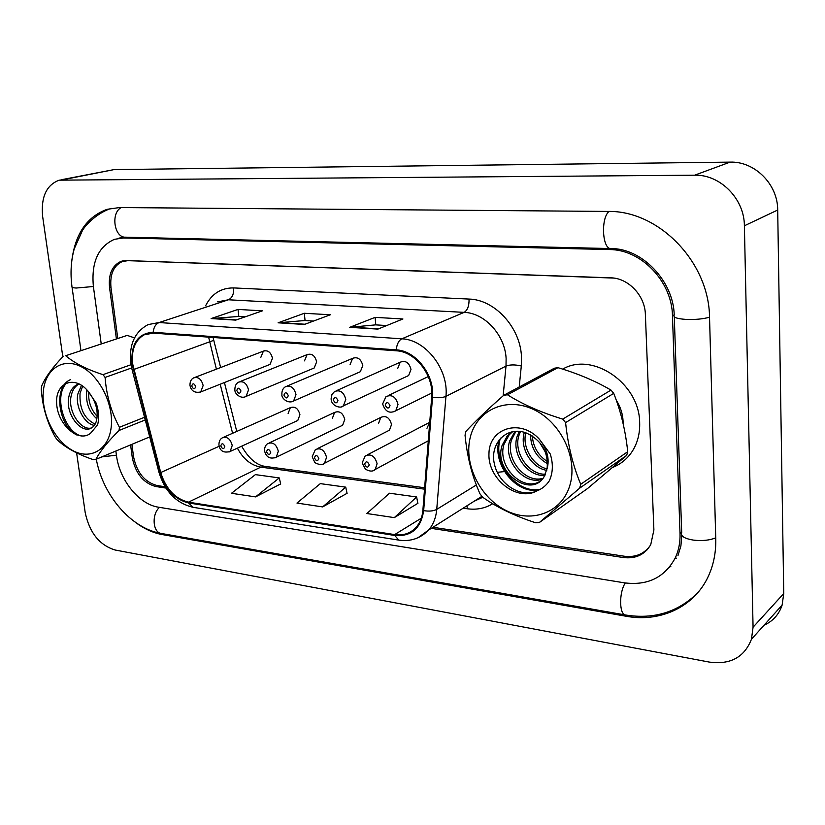 <?xml version="1.0" encoding="UTF-8"?>
<svg xmlns="http://www.w3.org/2000/svg" width="825" height="825" viewBox="0 0 825 825"><rect width="100%" height="100%" fill="white"/><g stroke="black" fill="none" stroke-linecap="round" stroke-linejoin="round"><path stroke-width="1.24" d="M341.014 426.009L342.643 425.226L344.747 419.523C342.952 412.943 339.57 410.572 334.61 412.418L332.423 418.203M387.606 431.124L389.493 430.165L391.535 424.514C389.617 417.625 386.028 415.253 380.779 417.409L378.665 423.142M296.381 421.111L297.784 420.472L299.939 414.728C298.238 408.437 295.041 406.086 290.338 407.663L288.131 413.469M312.757 368.6L314.191 368.002L316.656 361.845C315.047 355.575 311.84 353.172 307.055 354.647L304.507 360.865M358.669 372.446L360.35 371.714L362.794 365.568C361.082 359.009 357.689 356.596 352.626 358.328L350.099 364.547M406.632 376.478L408.633 375.55L410.994 369.466C409.169 362.577 405.57 360.164 400.187 362.216L397.733 368.393M268.775 364.908L269.992 364.423L272.477 358.277C270.94 352.265 267.898 349.882 263.381 351.141L260.834 357.338M429.743 422.122L426.979 428.299M612.872 467.342C620.751 464.166 627.113 458.968 631.981 451.76C637.467 443.345 640.025 433.63 639.664 422.617C639.478 383.243 592.381 351.502 562.681 369.136C592.381 351.502 639.478 383.243 639.664 422.617C640.025 433.63 637.467 443.345 631.981 451.76C627.113 458.968 620.751 464.166 612.872 467.342M132.639 363.846C131.268 349.769 135.114 340.096 144.2 334.816L153.254 333.114L396.32 350.79C415.449 351.502 433.96 375.519 431.702 397.042L422.874 510.366C422.287 517.141 420.08 522.751 416.233 527.216C410.572 533.363 403.384 535.817 394.659 534.6L188.451 502.167C175.168 498.877 165.928 489.008 160.72 472.55L132.639 363.846M132.021 363.794L160.143 472.591C165.464 489.462 174.931 499.579 188.554 502.951L394.742 535.466C411.252 536.776 420.894 528.495 423.668 510.634L432.517 397.279C434.837 375.2 415.852 350.573 396.237 349.862L153.151 332.289C137.858 333.269 130.814 343.778 132.021 363.794M647.429 549.027L648.368 548.357M377.891 329.113L402.92 318.976L375.117 317.367L349.728 327.329L377.891 329.113M386.698 325.545L375.643 324.864L349.728 327.329M375.777 324.875L375.117 317.367M235.723 320.121L262.391 310.839L238.033 309.427L211.128 318.563L235.723 320.121M245.108 316.852L238.683 316.46L211.128 318.563M238.817 316.47L238.033 309.427M304.384 324.462L330.32 314.779L304.322 313.273L278.097 322.802L304.384 324.462M313.51 321.059L304.92 320.523L278.097 322.802M305.054 320.533L304.322 313.273M613.738 278.077L127.885 260.669L122.337 261.535C113.561 265.681 109.777 274.364 110.983 287.585L117.738 338.25M131.907 444.345L133.557 456.72C136.816 472.539 144.653 482.151 157.101 485.543L165.155 486.771M432.96 527.278L624.278 556.215C635.57 557.597 644.273 553.957 650.399 545.294M255.554 496.887L279.273 477.933L255.399 474.623L231.485 493.288L255.554 496.887L280.675 483.935M394.309 517.626L416.625 496.97L389.493 493.206L366.867 513.521L394.309 517.626L417.863 503.332M322.637 506.911L345.737 487.142L320.306 483.625L296.969 503.075L322.637 506.911L347.057 493.319M345.737 487.142L347.098 493.494M279.273 477.933L280.717 484.1M416.625 496.97L417.904 503.508M431.248 528.361L623.442 557.545C635.745 558.979 644.841 554.678 650.75 544.644L653.895 530.001L645.377 314.438C645.037 295.597 628.268 278.004 610.768 277.829L126.442 260.556L120.904 261.422C112.107 265.567 108.323 274.261 109.539 287.502L116.377 338.693M130.587 444.902L132.299 457.679C135.558 473.509 143.406 483.13 155.853 486.533L165.98 488.08M115.861 451.038L116.469 455.483C119.47 480.098 139.116 504.477 158.534 507.21L624.587 582.863C647.728 585.76 664.61 577.469 675.232 557.978C678.697 550.595 680.295 542.479 680.027 533.62L672.468 315.8C672.035 281.438 641.138 249.428 609.489 249.562L123.503 237.961L114.469 239.312C98.144 246.665 91.121 262.453 93.411 286.698L101.197 343.705M76.622 452.884L85.202 512.603C89.492 532.682 99.443 545.139 115.046 549.997L709.242 662.073C730.28 664.94 744.356 657.329 751.451 639.241L753.07 627.206L744.387 225.792C744.408 198.712 720.132 174.343 694.619 175.199L59.204 180.159C46.344 185.027 40.827 197.154 42.652 216.542L62.803 356.761M764.063 625.195C772.994 621.163 779.006 614.46 782.11 605.107L783.75 593.536L777.697 210.024C777.872 184.243 754.679 161.195 730.094 162.123L114.097 169.589L60.988 179.809M73.765 433.001L73.848 433.599M645.449 550.852L647.058 549.904M135.29 522.235C143.973 528.753 152.914 532.857 162.092 534.538L626.103 616.244C661.485 622.896 696.733 605.828 709.799 572.88C714.079 562.32 716.059 550.883 715.76 538.57L709.541 317.666C709.294 261.979 658.484 210.21 607.757 211.427L119.543 207.56L107.188 209.303C87.295 216.47 75.539 233.32 71.919 259.844M669.312 567.332L670.859 566.29M676.655 558.123L674.819 558.824M623.102 423.472L623.071 421.039C622.7 413.717 620.452 406.818 616.337 400.331M111.179 427.288C113.994 404.735 99.691 375.86 81.19 366.692C62.721 357.173 45.21 369.218 43.312 391.432C41.157 413.521 54.584 440.736 72.435 450.388C90.234 460.36 108.632 449.986 111.179 427.288M145.241 419.935L119.068 430.464L119.439 427.288L144.54 417.254M131.649 367.95L105.095 377.427C106.415 395.371 111.2 411.984 119.439 427.288M105.095 377.427L102.991 374.643L131.01 364.722M134.516 337.879L127.205 335.404L65.701 355.719C74.446 363.144 86.872 369.456 102.991 374.643M65.701 355.719L127.205 335.404M119.068 430.464C107.776 441.664 100.042 451.306 95.865 459.381L93.483 459.711C77.828 454.441 65.773 447.851 57.327 439.962L55.337 437.271C47.19 422.74 42.488 406.777 41.25 389.39L41.539 386.275C45.097 377.685 52.357 367.661 63.339 356.204M86.934 389.947L86.749 390.885C85.573 402.445 88.956 411.778 96.876 418.883M88.708 392.009C88.172 401.497 90.977 409.592 97.113 416.285M81.51 385.275L77.797 394.123C75.137 407.354 84.82 424.091 94.328 425.36M82.655 386.079L80.046 393.308C79.293 408.592 84.315 418.863 95.133 424.122M79.035 383.852L77.117 384.615C72.703 386.894 69.898 391.163 68.722 397.413C65.288 414.459 81.551 434.6 91.565 427.886C94.896 425.875 96.742 422.06 97.102 416.439L97.123 415.326C97.453 407.354 94.432 399.321 88.048 391.215C74.405 374.457 54.883 382.852 56.688 403.899C57.74 424.7 78.643 443.108 90.533 433.29L97.597 424.875C99.32 418.151 98.835 410.871 96.123 403.023L88.048 391.215M79.169 383.924C74.889 386.234 72.167 390.462 71.002 396.588C67.918 412.026 81.221 430.959 91.451 427.948M95.865 459.381L149.696 436.92M66.98 382.676C53.109 395.557 64.164 431.702 81.252 436.002M70.496 379.644C52.717 386.925 58.513 426.092 76.673 434.93M570.178 484.265C577.923 456.751 559.732 420.698 532.228 408.891C504.828 396.67 476.097 410.984 470.106 437.993C463.722 464.836 480.511 498.331 506.674 510.83C532.713 523.72 562.846 511.964 570.178 484.265M503.724 395.299C487.792 409.303 475.179 421.338 465.919 431.403L465.042 435.188C467.125 456.699 472.106 476.272 480.016 493.897L482.697 497.248C497.186 507.519 514.831 516.027 535.642 522.761L539.385 522.472L587.503 488.565L626.67 455.39L579.666 488.163L580.728 484.296L627.722 451.698C625.556 430.846 620.895 411.407 613.728 393.37L610.995 390.101C595.578 381.057 577.892 373.581 557.947 367.672L554.338 368.218L503.724 395.299L507.457 394.773C522.689 404.374 541.107 412.49 562.732 419.11L610.995 390.101M613.728 393.37L565.599 422.596C567.878 444.995 572.921 465.568 580.728 484.296M565.599 422.596L562.732 419.11M626.67 455.39L627.722 451.698M539.54 442.313L545.459 452.265M530.485 434.888C530.887 447.903 536.59 457.514 547.583 463.733M532.28 435.951C533.197 447.057 538.282 455.627 547.532 461.649M524.36 432.341C519.234 448.027 531.96 468.198 546.758 470.353M525.772 432.816C521.905 447.583 533.404 465.929 547.047 468.878M519.276 431.32L517.079 436.611C511.18 454.585 528.289 477.262 544.933 475.334M520.472 431.475L518.915 435.528C513.202 452.946 529.186 475.045 545.48 474.21M515.048 431.258L509.654 440.983C503.002 461.185 524.917 485.884 542.283 479.17M516.007 431.207L511.521 439.89C505.075 459.525 525.711 483.749 543.015 478.304M512.583 431.568L507.262 435.92L502.095 445.438C493.144 472.034 530.753 498.506 543.788 477.262L547.078 468.724C548.604 452.502 541.912 440.684 526.969 433.269C507.303 425.009 489.349 443.314 494.402 463.99C498.713 484.698 521.606 498.496 537.147 490.772C542.2 488.802 546.263 485.461 549.347 480.779C553.018 472.612 553.307 463.681 550.234 453.967L539.364 439.209C520.513 418.203 489.112 427.927 488.957 453.637C487.637 479.005 517.254 502.239 537.147 490.772M512.83 431.527L509.159 434.816L504.003 444.324C496.712 466.269 522.782 492.164 539.818 481.429M539.364 439.209C547.222 449.274 549.79 459.113 547.078 468.724M557.947 367.672L507.457 394.773M579.666 488.163L539.385 522.472M500.486 438.127C491.793 462.99 517.522 494.825 540.571 489.163M499.3 439.498C491.401 464.135 516.605 495.062 539.303 489.844M205.611 305.776C211.726 293.741 221.09 287.791 233.692 287.925L469.054 299.073C469.177 305.817 467.548 310.241 464.145 312.366L228.432 299.784L217.625 301.847M469.054 299.073C494.66 299.547 520.266 327.278 521.472 356.544L521.307 365.96L519.203 387.018M432.517 397.279C438.168 398.093 442.654 397.784 445.943 396.361L506.003 366.094L506.117 358.555C505.075 335.125 484.667 312.892 464.145 312.366L401.806 338.817C425.679 339.539 448.872 369.507 445.943 396.361L436.734 509.386C436.002 517.626 433.321 524.494 428.68 529.98L417.966 537.756M130.773 363.206L131.959 369.208L133.165 369.579M158.967 472.333C165.021 491.69 176.395 503.343 193.102 507.313L188.554 502.951M394.742 535.466L398.795 540.127C410.613 541.778 420.575 538.395 428.68 529.98L481.924 496.32M423.668 510.634C429.155 511.521 433.507 511.098 436.734 509.386L476.345 484.976M132.041 369.528L158.833 471.807L160.143 472.591M396.237 349.862C396.866 344.149 398.722 340.467 401.806 338.817L159.122 322.544C155.719 323.967 153.728 327.216 153.151 332.289M130.68 362.474C129.082 344.376 134.888 331.753 148.118 324.586L159.122 322.544L228.432 299.784C232.227 297.918 233.98 293.968 233.692 287.925M492.69 503.745C485.141 508.344 476.706 510.025 467.404 508.778L463.165 508.179M473.983 501.342L482.666 497.217M503.147 395.804L506.003 366.094C509.912 364.578 515.017 364.537 521.307 365.96M466.909 505.818L467.404 508.778M497.289 472.323L504.467 471.58M510.036 472.488L510.654 472.663M394.659 534.6L421.317 518.193M208.622 337.136L216.387 369.157M133.743 369.497L213.768 340.323L220.636 367.527M160.72 472.55L219.182 446.263M220.193 384.213L232.598 433.28M237.394 448.14C243.231 459.02 251.037 465.352 260.793 467.136L424.524 489.163M188.451 502.167L260.793 467.136L264.938 466.362L424.638 487.75M213.644 339.838L213.118 337.466M305.013 324.235L279.046 322.596M236.362 319.894L212.097 318.368M378.489 328.876L350.646 327.113M189.967 385.151C189.987 381.47 191.235 379.046 193.71 377.86C198.32 376.602 201.465 379.149 203.146 385.522L200.712 391.957L199.671 392.401M191.72 386.09C193.432 389.483 194.762 389.617 195.7 386.482C193.978 383.089 192.648 382.955 191.72 386.09M218.934 444.819C218.945 441.437 220.069 439.117 222.286 437.858C227.071 436.26 230.392 438.797 232.237 445.459L230.123 451.481L228.938 452.069M224.802 446.469C223.08 443.066 221.729 442.901 220.76 445.964C222.482 449.357 223.833 449.532 224.802 446.469M609.036 211.447C600.579 218.223 602.353 249.583 611.036 248.572C641.86 248.201 673.489 280.954 674.221 315.047C672.798 317.295 676.758 318.759 686.091 319.419C695.289 319.76 703.106 319.017 709.531 317.202M715.739 537.848C709.583 540.365 702.085 541.107 693.227 540.086C684.224 538.529 680.377 536.002 681.697 532.517L674.283 316.841M697.723 592.804C678.016 612.15 653.967 619.554 625.587 615.007C619.152 614.903 618.925 592.144 625.309 582.976M625.587 615.007L161.36 533.476C152.8 532.795 151.439 514.284 159.493 507.365M101.857 456.885L116.428 455.183M111.21 208.385C98.474 212.396 86.47 223.585 82.479 230.433L74.26 248.789C70.971 260.7 70.207 273.281 71.961 286.512C71.528 287.337 72.93 287.843 76.158 288.038L93.39 286.512M121.213 207.58C110.529 212.922 114.201 237.878 125.483 237.188L611.036 248.572M730.094 162.123L694.619 175.199M777.697 210.024L744.387 225.792M783.75 593.536L753.07 627.206M114.097 169.589L63.484 179.623M624.948 556.308L623.442 557.545M157.781 485.647L155.853 486.533M133.609 457.112L132.299 457.679M110.921 287.11L109.539 287.502M627.186 615.264L626.103 616.244M163.463 533.847L162.092 534.538M674.211 314.841L672.468 315.8M611.768 248.593L609.489 249.562M681.687 532.197L680.027 533.62M126.452 237.218L123.503 237.961M234.867 389.493C234.908 385.873 236.136 383.439 238.538 382.192C243.427 380.707 246.757 383.285 248.521 389.936L246.077 396.392L244.87 396.938M236.775 390.514C238.538 393.989 239.92 394.123 240.941 390.926C239.167 387.451 237.786 387.317 236.775 390.514M281.861 394.02C281.851 390.607 283.037 388.193 285.429 386.75C290.617 384.997 294.143 387.595 296.01 394.556L293.607 401.012L292.205 401.682M283.934 395.144C285.739 398.692 287.203 398.836 288.296 395.577C286.481 392.019 285.027 391.875 283.934 395.144M331.103 398.764L331.959 394.474L334.517 391.566C340.044 389.472 343.798 392.081 345.788 399.403L343.437 405.807L341.798 406.653M333.352 399.991C335.218 403.631 336.734 403.786 337.93 400.445C336.074 396.804 334.548 396.65 333.352 399.991M382.738 403.734L385.956 396.66C391.844 394.154 395.856 396.753 398.011 404.487L395.763 410.788L393.845 411.85M385.203 405.085C387.111 408.808 388.709 408.973 390.008 405.56C388.09 401.827 386.492 401.672 385.203 405.085M264.536 450.502C264.567 447.212 265.64 444.912 267.774 443.592C272.848 441.726 276.365 444.283 278.314 451.254L276.231 457.246L274.869 457.957M270.755 452.296C268.981 448.81 267.568 448.635 266.516 451.76C268.29 455.235 269.703 455.41 270.755 452.296M312.262 456.452L315.356 449.625C320.729 447.439 324.462 449.996 326.545 457.318L324.534 463.238L322.957 464.124M318.852 458.391C317.037 454.823 315.552 454.637 314.418 457.823C316.233 461.381 317.707 461.567 318.852 458.391M362.268 462.681L365.166 455.998C370.879 453.41 374.859 455.967 377.097 463.671L375.189 469.487L373.364 470.58M369.27 464.774C367.393 461.123 365.846 460.927 364.619 464.186C366.475 467.827 368.032 468.022 369.27 464.774M336.497 390.679L400.187 362.216M287.1 386.048L352.626 358.328M239.951 381.624L307.055 354.647M223.668 437.24L290.338 407.663M367.383 454.843L428.99 422.668M317.243 448.697L380.779 417.409M269.383 442.839L334.61 412.418M144.2 334.816L148.469 333.382M193.102 507.313L398.795 540.127M124.73 260.886L125.988 260.545M482.749 497.289L474.396 501.084M241.673 446.191C248.593 458.298 256.348 465.022 264.938 466.362M224.421 382.532L236.765 431.434M269.992 364.423L200.712 391.957C194.793 393.185 191.225 391.06 190.018 385.574M264.557 350.687L194.906 377.396M297.784 420.472L230.123 451.481C223.74 453.173 220.028 451.12 218.996 445.325M118.449 238.312L125.483 237.188M80.922 350.398L72.053 287.172M161.36 533.476C130.835 528.474 102.805 495.124 96.298 459.195M681.801 535.384L680.893 545.964L677.975 555.555M782.11 605.107L751.451 639.241M123.286 260.772L120.904 261.422M122.09 237.394L118.377 238.332M314.191 368.002L246.077 396.392C241.22 399.393 234.486 393.907 234.919 389.947M360.35 371.714L293.607 401.012C287.554 404.384 281.077 397.609 281.913 394.525M408.633 375.55L343.437 405.807C341.148 408.932 331.444 406.22 331.155 399.321M431.805 393.009L395.763 410.788C389.637 413.872 385.306 411.716 382.79 404.343M428.268 376.592L388.327 395.536M342.643 425.226L276.231 457.246C270.126 459.381 266.248 457.318 264.598 451.058M389.493 430.165L324.534 463.238C322.235 466.342 314.201 463 314.562 461.928L312.324 457.06M428.288 440.787L375.189 469.487C372.89 471.714 369.641 471.591 365.413 469.136L362.319 463.341M79.128 383.903L77.117 384.615M509.159 434.816L507.262 435.92"/></g></svg>
